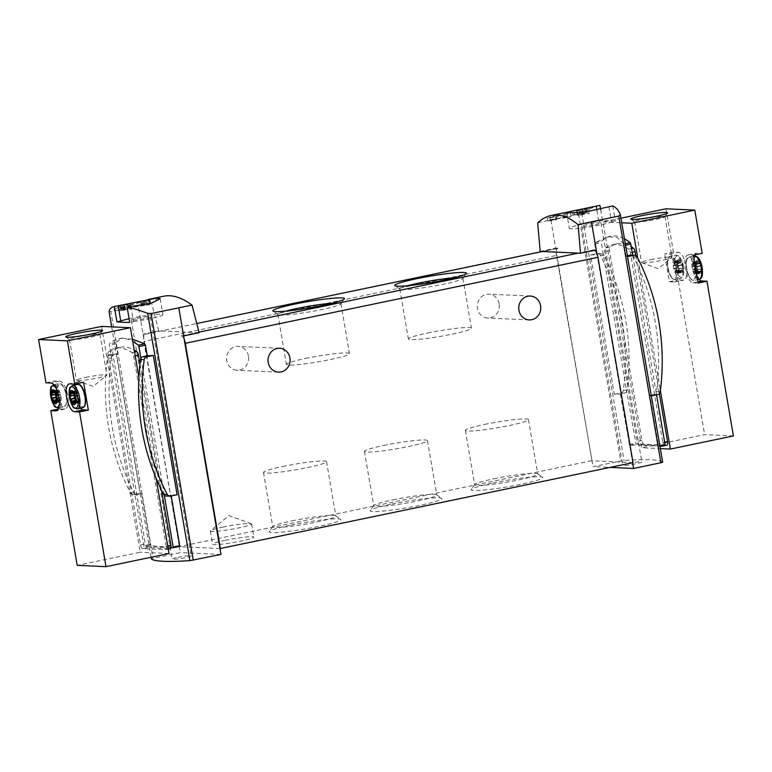 <?xml version="1.0" encoding="UTF-8"?>
<svg xmlns="http://www.w3.org/2000/svg" width="772" height="772" viewBox="0 0 772 772"><rect width="100%" height="100%" fill="white"/><g stroke="black" fill="none" stroke-linecap="round" stroke-linejoin="round"><path stroke-width="0.58" stroke-dasharray="3.86 2.9" d="M579.019 210.302L586.382 208.768A161.3 60.573 78.2 0 1 587.415 208.324L588.737 208.044A161.3 60.573 -101.8 0 0 586.16 209.27L584.838 209.54A161.3 60.573 78.2 0 1 585.861 209.009L576.616 210.939A161.3 60.573 78.2 0 1 577.128 210.698L582.59 209.386L579.019 210.302L579.82 215.031L589.634 213.275L586.826 213.14L577.379 215.398L583.217 214.626L579.82 215.031M537.65 222.838L581.77 213.082C588.602 209.115 594.652 206.539 599.921 205.342M566.667 213.333L556.593 216.671L547.136 218.293L556.072 215.214A161.3 60.573 -101.8 0 0 555.087 215.726L555.753 219.634L556.834 219.682A6.765 0.598 -9.7 0 1 547.551 220.705A6.765 0.598 -9.7 0 1 556.911 218.544L567.323 217.202L566.667 213.333A161.3 60.573 78.2 0 0 563.039 215.716L563.261 217.019L567.323 217.202M549.857 217.559L550.311 220.232L555.801 218.968L555.396 216.594C548.496 218.1 548.39 217.81 555.087 215.726C548.39 217.81 548.496 218.1 555.396 216.594L570.257 212.261A161.3 60.573 -101.8 0 0 565.577 215.195L563.039 215.716M582.899 210.717L572.756 213.381L577.379 211.625A161.3 60.573 -101.8 0 0 576.877 211.953L577.331 214.587L577.89 214.606L573.065 215.137L583.342 213.323L582.899 210.717A161.3 60.573 78.2 0 0 581.036 212.068L581.229 213.226L583.342 213.323M574.175 212.985L574.493 214.896L577.35 214.24L577.051 212.503C573.471 213.284 573.413 213.111 576.877 211.953C573.413 213.111 573.471 213.284 577.051 212.503L584.751 210.09A161.3 60.573 -101.8 0 0 582.358 211.789L581.036 212.068M123.858 306.05L124.803 305.857A161.3 60.573 -101.8 0 0 123.424 306.773L125.189 306.407A161.3 60.573 -101.8 0 0 124.688 306.764L122.931 307.131A161.3 60.573 -101.8 0 0 122.053 307.796L120.741 308.076A161.3 60.573 78.2 0 1 121.609 307.401L120.287 307.681A161.3 60.573 78.2 0 1 120.779 307.324L122.101 307.044A161.3 60.573 78.2 0 1 122.864 306.523L114.063 309.003A161.3 60.573 78.2 0 1 114.613 308.607L123.858 306.05L124.379 309.147L125.334 308.954L122.227 308.81L120.577 309.408L123.327 309.196L114.352 310.691L124.379 309.147M199.099 332.703L158.733 330.87L151.65 303.271C155.259 299.517 159.35 297.152 163.915 296.187M151.65 303.271L110.917 311.685L153.078 558.339L151.331 558.87M109.064 311.579L110.917 311.685M120.654 305.808L128.017 304.274A161.3 60.573 78.2 0 1 129.049 303.83L130.371 303.55A161.3 60.573 -101.8 0 0 127.795 304.776L126.473 305.046A161.3 60.573 78.2 0 1 127.496 304.515L118.251 306.445A161.3 60.573 78.2 0 1 118.763 306.204L124.224 304.882L120.654 305.808L121.465 310.537L131.269 308.771L128.461 308.646L119.013 310.904L124.852 310.132L121.465 310.537M147.674 300.221L149.507 299.835A161.3 60.573 -101.8 0 0 146.796 301.312L150.183 300.607A161.3 60.573 -101.8 0 0 149.218 301.244L145.831 301.948A161.3 60.573 -101.8 0 0 144.152 303.193L141.614 303.724A161.3 60.573 78.2 0 1 143.293 302.479L140.745 303A161.3 60.573 78.2 0 1 141.71 302.373L144.248 301.842A161.3 60.573 78.2 0 1 145.744 300.974L128.789 305.548A161.3 60.573 78.2 0 1 129.85 304.843L147.674 300.221L148.465 304.863L150.299 304.477L147.307 304.342L150.704 303.637L144.325 304.207L141.151 305.355L146.429 304.95L129.175 307.825L148.465 304.863M138.892 377.402L156.147 478.341M45.992 382.787L54.802 380.943L59.84 381.175A14.185 5.327 78.2 0 1 67.569 394.685A14.185 5.327 78.2 0 1 65.118 408.996A14.185 5.327 78.2 0 1 64.607 409.035L58.238 409.083M101.614 326.392L140.215 552.212L77.2 565.345M59.569 408.813L54.802 380.943M635.742 255.571L659.346 393.662M660.62 446.177L639.255 445.203A3.735 1.399 78.2 0 1 638.039 444.064A3.735 1.399 78.2 0 1 637.189 441.478L604.727 251.566A3.735 1.399 78.2 0 1 605.171 248.092A112.017 42.064 78.2 0 1 612.177 244.782A112.017 42.064 78.2 0 1 628.697 249.163A3.735 1.399 78.2 0 1 630.348 252.733L662.81 442.636A3.735 1.399 78.2 0 1 662.839 445.183A3.735 1.399 78.2 0 1 662.646 445.753M662 446.235L666.738 445.251L643.993 444.218A3.735 1.399 78.2 0 1 641.928 440.484L609.465 250.582A3.735 1.399 78.2 0 1 609.909 247.098A112.017 42.064 78.2 0 1 616.915 243.798A112.017 42.064 78.2 0 1 631.264 246.789M166.163 546.122A3.735 1.399 -101.8 0 1 165.488 549.712A3.735 1.399 -101.8 0 1 165.353 549.722L142.608 548.689A3.735 1.399 -101.8 0 1 140.543 544.955L108.08 355.052A3.735 1.399 -101.8 0 1 108.524 351.569A112.017 42.064 -101.8 0 1 115.53 348.259A112.017 42.064 -101.8 0 1 132.051 352.64A3.735 1.399 -101.8 0 1 133.701 356.21L166.163 546.122L167.678 545.804M139.993 364.287L161.502 490.114M165.353 549.722L170.091 548.738L147.355 547.695A3.735 1.399 78.2 0 1 146.14 546.557A3.735 1.399 78.2 0 1 145.281 543.971L112.828 354.058A3.735 1.399 78.2 0 1 113.272 350.584A112.017 42.064 78.2 0 1 120.268 347.275A112.017 42.064 78.2 0 1 134.222 350.054M170.93 547.676L144.065 546.46L134.791 493.887A3.358 3.098 92.6 0 0 137.387 494.63L141.556 493.762L150.453 545.128A161.3 14.321 -9.7 0 0 179.384 546.441M627.366 255.754L626.053 256.034L623.844 243.991L617.253 237.535L607.911 236.772L595.106 242.688L594.739 244.097L596.544 254.692A161.3 14.321 -9.7 0 0 590.512 255.021L614.319 394.328A161.3 14.321 170.3 0 1 620.36 393.99L624.529 393.122A3.358 3.098 92.6 0 0 626.7 391.394L601.292 242.736A1.496 0.56 78.2 0 1 601.436 241.366A114.256 42.914 78.2 0 1 610.623 236.213A114.256 42.914 78.2 0 1 624.48 238.828M664.904 445.28L635.974 443.968L626.7 391.394A3.358 3.098 92.6 0 0 627.028 390.285A213.95 197.371 92.6 0 0 603.984 255.464A3.358 3.098 92.6 0 0 600.712 253.824L596.544 254.692M620.36 393.99L629.585 445.299A161.3 14.321 170.3 0 1 658.516 446.612L658.516 445.927L659.828 445.656M141.556 493.762A161.3 14.321 170.3 0 1 140.282 493.096L116.475 353.788A161.3 14.321 -9.7 0 0 117.749 354.454L113.581 355.323A3.358 3.098 92.6 0 0 111.409 357.06L109.383 345.229A1.496 0.56 78.2 0 1 109.537 343.858A114.256 42.914 78.2 0 1 118.724 338.705A114.256 42.914 78.2 0 1 132.745 341.417M132.35 339.14L121.436 338.136L115.868 342.546L117.749 354.454M166.183 496.029A3.358 3.098 92.6 0 0 166.897 495.971L171.066 495.103A161.3 14.321 -9.7 0 0 177.106 494.765M171.066 495.103L171.22 495.991M626.053 256.034A161.3 14.321 170.3 0 1 627.327 256.69L651.143 395.997A161.3 14.321 -9.7 0 0 649.87 395.332L658.516 445.927M600.664 209.656L602.536 220.638A161.3 14.321 -9.7 0 1 615.342 221.217L611.53 221.998A22.407 1.988 -9.7 0 1 586.913 227.315A22.407 1.988 -9.7 0 1 569.34 228.348A22.407 1.988 -9.7 0 1 598.811 221.419L602.536 220.638M612.727 205.931L615.342 221.217M662.646 462.167A161.3 14.321 -9.7 0 0 624.046 460.411L593.012 466.626L610.102 467.398M649.87 395.332L654.038 394.463A3.358 3.098 92.6 0 0 656.21 392.736L656.567 394.868M158.733 330.87L143.032 334.112L145.483 334.218A7.469 2.808 78.2 0 0 145.213 334.247A7.469 2.808 78.2 0 0 143.631 337.576L179.384 546.73L143.853 341.427A7.469 2.808 78.2 0 1 143.631 337.576L138.256 306.127M596.852 253.448L632.615 462.708M198.954 332.143L181.179 335.849L183.63 335.955M181.179 335.849A7.469 2.808 78.2 0 1 184.219 339.429M550.88 220.145L555.666 248.13L540.197 251.382M558.108 248.246L555.666 248.13L556.255 251.604A7.469 2.808 78.2 0 1 557.838 248.266A7.469 2.808 78.2 0 1 558.108 248.246L542.523 251.489M596.254 249.983L593.803 249.867A7.469 2.808 78.2 0 1 594.778 250.282M556.487 255.445A7.469 2.808 78.2 0 1 556.255 251.604L592.008 460.759L556.487 255.445L143.853 341.427M593.803 249.867L578.228 253.12M225.154 540.303A20.912 1.853 170.3 0 1 253.824 537.148A20.912 1.853 170.3 0 1 233.53 542.494A20.912 1.853 170.3 0 1 212.599 544.192A20.912 1.853 170.3 0 1 225.154 540.303M492.941 482.992A36.332 3.223 170.3 0 1 542.562 477.25A36.332 3.223 170.3 0 1 507.484 486.814A36.332 3.223 170.3 0 1 471.229 489.448A36.332 3.223 170.3 0 1 492.941 482.992M391.983 504.029A36.332 3.223 170.3 0 1 441.613 498.287A36.332 3.223 170.3 0 1 406.535 507.851A36.332 3.223 170.3 0 1 370.27 510.485A36.332 3.223 170.3 0 1 391.983 504.029M291.025 525.066A36.332 3.223 170.3 0 1 340.655 519.324A36.332 3.223 170.3 0 1 305.577 528.878A36.332 3.223 170.3 0 1 269.322 531.512A36.332 3.223 170.3 0 1 291.025 525.066M219.972 548.574L179.384 546.73L180.378 552.598L153.078 558.339M591.574 460.739L178.95 546.711M633.03 462.621L592.008 460.759L593.012 466.626M248.459 356.075A11.947 11.02 92.6 0 0 238.162 346.396A11.947 11.02 92.6 0 0 226.601 357.832A11.947 11.02 92.6 0 0 237.072 370.27A11.947 11.02 92.6 0 0 248.459 356.075M499.146 303.84A11.947 11.02 92.6 0 0 488.85 294.161A11.947 11.02 92.6 0 0 477.299 305.596A11.947 11.02 92.6 0 0 487.769 318.035A11.947 11.02 92.6 0 0 499.146 303.84M145.213 334.247L196.744 323.507L145.483 334.218M282.677 466.491A31.98 2.837 170.3 0 1 326.537 461.656A31.98 2.837 170.3 0 1 295.483 469.849A31.98 2.837 170.3 0 1 263.484 472.435A31.98 2.837 170.3 0 1 282.677 466.491M291.97 520.878A31.98 2.837 170.3 0 1 335.666 515.821A31.98 2.837 170.3 0 1 335.83 516.043A31.98 2.837 170.3 0 1 304.786 524.236A31.98 2.837 170.3 0 1 272.777 526.822A31.98 2.837 170.3 0 1 272.863 526.552A31.98 2.837 170.3 0 1 291.97 520.878M383.636 445.454A31.98 2.837 170.3 0 1 427.485 440.629A31.98 2.837 170.3 0 1 396.441 448.812A31.98 2.837 170.3 0 1 364.432 451.398A31.98 2.837 170.3 0 1 383.636 445.454M392.929 499.841A31.98 2.837 170.3 0 1 436.614 494.784A31.98 2.837 170.3 0 1 436.788 495.016A31.98 2.837 170.3 0 1 405.734 503.199A31.98 2.837 170.3 0 1 373.735 505.785A31.98 2.837 170.3 0 1 373.812 505.515A31.98 2.837 170.3 0 1 392.929 499.841M484.584 424.417A31.98 2.837 170.3 0 1 528.444 419.592A31.98 2.837 170.3 0 1 497.4 427.775A31.98 2.837 170.3 0 1 465.391 430.371A31.98 2.837 170.3 0 1 484.584 424.417M493.887 478.804A31.98 2.837 170.3 0 1 537.573 473.747A31.98 2.837 170.3 0 1 537.746 473.979A31.98 2.837 170.3 0 1 506.693 482.162A31.98 2.837 170.3 0 1 474.683 484.758A31.98 2.837 170.3 0 1 474.77 484.488A31.98 2.837 170.3 0 1 493.887 478.804M222.896 527.102A20.912 1.853 170.3 0 1 251.276 523.706A20.912 1.853 170.3 0 1 251.566 523.947A20.912 1.853 170.3 0 1 231.272 529.303A20.912 1.853 170.3 0 1 210.351 530.991A20.912 1.853 170.3 0 1 210.544 530.673A20.912 1.853 170.3 0 1 222.896 527.102M332.558 303.135A31.98 2.837 170.3 0 1 340.925 303.628A31.98 2.837 170.3 0 1 340.838 303.898A31.98 2.837 170.3 0 1 309.871 311.82A31.98 2.837 170.3 0 1 278.036 314.638A31.98 2.837 170.3 0 1 277.872 314.407A31.98 2.837 170.3 0 1 285.592 311.164M305.606 358.449A31.98 2.837 170.3 0 1 349.465 353.615A31.98 2.837 170.3 0 1 318.421 361.807A31.98 2.837 170.3 0 1 286.412 364.394A31.98 2.837 170.3 0 1 305.606 358.449M454.525 277.727A31.98 2.837 170.3 0 1 462.882 278.219A31.98 2.837 170.3 0 1 462.795 278.489A31.98 2.837 170.3 0 1 431.828 286.402A31.98 2.837 170.3 0 1 399.993 289.22A31.98 2.837 170.3 0 1 399.828 288.998A31.98 2.837 170.3 0 1 407.548 285.756M427.572 333.031A31.98 2.837 170.3 0 1 471.422 328.206A31.98 2.837 170.3 0 1 440.378 336.389A31.98 2.837 170.3 0 1 408.369 338.985A31.98 2.837 170.3 0 1 427.572 333.031M628.533 463.422A9.708 0.859 170.3 0 1 641.85 461.955A9.708 0.859 170.3 0 1 632.422 464.445A9.708 0.859 170.3 0 1 622.705 465.226A9.708 0.859 170.3 0 1 628.533 463.422M632.693 255.185L632.818 255.908A3.358 3.098 92.6 0 0 630.936 255.107M632.818 255.908L656.21 392.736A3.358 3.098 92.6 0 0 656.538 391.626A213.95 197.371 92.6 0 0 633.494 256.806A3.358 3.098 92.6 0 0 632.818 255.908M595.164 224.749A9.708 0.859 -9.7 0 0 600.992 222.944A9.708 0.859 -9.7 0 0 587.675 224.401A9.708 0.859 -9.7 0 0 581.856 226.215A9.708 0.859 -9.7 0 0 595.164 224.749M220.975 554.441L180.378 552.598M177.965 557.307A9.708 0.859 170.3 0 1 191.273 555.84A9.708 0.859 170.3 0 1 181.854 558.32A9.708 0.859 170.3 0 1 172.137 559.111A9.708 0.859 170.3 0 1 177.965 557.307M137.107 318.286A9.708 0.859 170.3 0 1 150.424 316.819A9.708 0.859 170.3 0 1 140.996 319.309A9.708 0.859 170.3 0 1 131.279 320.09A9.708 0.859 170.3 0 1 137.107 318.286M130.844 306.31L133.46 321.615L129.735 322.397M133.46 321.615A22.407 1.988 -9.7 0 0 162.931 314.687A22.407 1.988 -9.7 0 0 151.389 314.899A22.407 1.988 -9.7 0 0 129.107 318.74M140.919 358.401L164.301 495.228M134.791 493.887L111.409 357.06A3.358 3.098 92.6 0 0 111.071 358.16A213.95 197.371 92.6 0 0 134.116 492.99A3.358 3.098 92.6 0 0 134.791 493.887M614.319 394.328L620.871 392.958A3.358 3.098 92.6 0 0 623.38 390.121A213.95 197.371 92.6 0 0 600.327 255.291A3.358 3.098 92.6 0 0 597.055 253.66L590.512 255.021M116.475 353.788L109.923 355.159A3.358 3.098 92.6 0 0 107.414 357.996A213.95 197.371 92.6 0 0 130.468 492.825A3.358 3.098 92.6 0 0 133.73 494.456L140.282 493.096M169 553.524L140.215 552.212M620.949 218.186L603 221.931L641.6 447.75L660.33 448.6M637.759 258.147L660.369 390.449M603 221.931L621.73 222.78M694.713 254.924A14.185 5.327 78.2 0 1 696.643 253.177A14.185 5.327 78.2 0 1 697.155 253.139L702.192 253.361M699.162 279.348A14.185 5.327 78.2 0 1 694.289 255.957A11.947 4.487 -101.8 0 0 692.31 268.569A11.947 4.487 -101.8 0 0 699.142 279.348M733.4 435.929L704.614 434.617L641.6 447.75M666.014 208.797L673.406 252.058L678.443 252.28A14.185 5.327 78.2 0 1 686.173 265.8A14.185 5.327 78.2 0 1 683.722 280.101A14.185 5.327 78.2 0 1 683.21 280.149L678.163 279.918L704.614 434.617M673.406 252.058L664.596 253.892L669.633 254.123A14.185 5.327 78.2 0 1 677.362 267.633A14.185 5.327 78.2 0 1 674.911 281.944A14.185 5.327 78.2 0 1 674.4 281.983L669.363 281.751L664.596 253.892M669.363 281.751L678.163 279.918M676.34 268.251A11.204 4.207 -101.8 0 0 668.234 258.427A11.204 4.207 -101.8 0 0 671.486 277.476A11.204 4.207 -101.8 0 0 676.34 268.251M695.051 269.1A11.204 4.207 -101.8 0 0 686.945 259.276A11.204 4.207 -101.8 0 0 690.197 278.325A11.204 4.207 -101.8 0 0 695.051 269.1M698.149 283.063L693.111 282.832A14.185 5.327 78.2 0 1 685.382 269.322A14.185 5.327 78.2 0 1 687.833 255.011A14.185 5.327 78.2 0 1 688.344 254.972L693.381 255.194M57.9 394.907A11.204 4.207 78.2 0 1 62.754 385.682A11.204 4.207 78.2 0 1 66.006 404.731A11.204 4.207 78.2 0 1 57.9 394.907M76.11 383.809A14.185 5.327 78.2 0 1 78.04 382.063A14.185 5.327 78.2 0 1 78.551 382.024L83.588 382.256M84.466 405.995A11.204 4.207 78.2 0 1 76.611 395.766A11.204 4.207 78.2 0 1 80.172 385.344M80.558 408.243A14.185 5.327 78.2 0 1 75.685 384.842M701.661 267.334A7.276 2.731 -101.8 0 0 696.402 260.955A7.276 2.731 -101.8 0 0 698.515 273.327A7.276 2.731 -101.8 0 0 701.661 267.334M701.478 268.685A2.76 1.042 -101.8 0 0 701.015 265.944L700.58 265.597A2.76 1.042 -101.8 0 1 699.828 263.686L699.731 262.692A2.76 1.042 -101.8 0 0 698.573 261.293L698.38 261.94A2.76 1.042 -101.8 0 1 698.091 262.142A2.76 1.042 -101.8 0 1 697.531 261.901L697.116 261.225A2.76 1.042 -101.8 0 0 697.01 261.225A2.76 1.042 -101.8 0 0 696.421 262.548L696.662 263.542A2.76 1.042 -101.8 0 1 696.556 265.414L696.238 265.732A2.76 1.042 -101.8 0 0 696.701 268.463L697.135 268.81A2.76 1.042 -101.8 0 1 697.888 270.721L697.984 271.715A2.76 1.042 -101.8 0 0 699.142 273.124L699.336 272.477A2.76 1.042 -101.8 0 1 699.625 272.275A2.76 1.042 -101.8 0 1 700.194 272.516L700.609 273.192A2.76 1.042 -101.8 0 0 700.715 273.182A2.76 1.042 -101.8 0 0 701.304 271.869L701.053 270.866A2.76 1.042 -101.8 0 1 701.159 268.994L697.415 269.524L701.304 268.917M682.95 266.485A7.276 2.731 -101.8 0 0 677.691 260.106A7.276 2.731 -101.8 0 0 679.804 272.477A7.276 2.731 -101.8 0 0 682.95 266.485M682.766 267.826A2.76 1.042 -101.8 0 0 682.303 265.095L681.869 264.748A2.76 1.042 -101.8 0 1 681.116 262.837L681.02 261.843A2.76 1.042 -101.8 0 0 679.862 260.434L679.669 261.09A2.76 1.042 -101.8 0 1 679.379 261.293A2.76 1.042 -101.8 0 1 678.81 261.052L678.405 260.367A2.76 1.042 -101.8 0 0 678.298 260.376A2.76 1.042 -101.8 0 0 677.7 261.698L677.951 262.692A2.76 1.042 -101.8 0 1 677.845 264.564L677.527 264.883A2.76 1.042 -101.8 0 0 677.99 267.614L678.424 267.961A2.76 1.042 -101.8 0 1 679.177 269.872L679.273 270.866A2.76 1.042 -101.8 0 0 680.431 272.275L680.624 271.628A2.76 1.042 -101.8 0 1 680.914 271.426A2.76 1.042 -101.8 0 1 681.483 271.667L681.898 272.342A2.76 1.042 -101.8 0 0 681.994 272.333A2.76 1.042 -101.8 0 0 682.593 271.02L682.342 270.017A2.76 1.042 -101.8 0 1 682.448 268.145L678.704 268.675L682.593 268.067M78.754 336.592A15.44 1.37 170.3 0 1 99.916 334.257A15.44 1.37 170.3 0 1 99.877 334.392A15.44 1.37 170.3 0 1 84.939 338.213A15.44 1.37 170.3 0 1 69.567 339.574A15.44 1.37 170.3 0 1 69.49 339.458A15.44 1.37 170.3 0 1 78.754 336.592M85.731 377.402A15.44 1.37 170.3 0 1 106.893 375.076A15.44 1.37 170.3 0 1 106.748 375.317A15.44 1.37 170.3 0 1 97.629 377.942A15.44 1.37 170.3 0 1 76.689 380.451A15.44 1.37 170.3 0 1 76.467 380.278A15.44 1.37 170.3 0 1 85.731 377.402M643.829 218.852A15.44 1.37 170.3 0 1 664.991 216.517A15.44 1.37 170.3 0 1 664.953 216.652A15.44 1.37 170.3 0 1 650.014 220.474A15.44 1.37 170.3 0 1 634.652 221.834A15.44 1.37 170.3 0 1 634.565 221.718A15.44 1.37 170.3 0 1 643.829 218.852M650.806 259.662A15.44 1.37 170.3 0 1 671.968 257.337A15.44 1.37 170.3 0 1 671.823 257.578A15.44 1.37 170.3 0 1 662.704 260.203A15.44 1.37 170.3 0 1 641.764 262.712A15.44 1.37 170.3 0 1 641.542 262.538A15.44 1.37 170.3 0 1 650.806 259.662M55.526 394.695A2.76 1.042 78.2 0 1 55.536 394.482L55.854 394.164A2.76 1.042 78.2 0 0 55.96 392.292L55.709 391.298A2.76 1.042 78.2 0 1 56.308 389.976A2.76 1.042 78.2 0 1 56.404 389.966L56.819 390.642A2.76 1.042 78.2 0 0 57.389 390.883A2.76 1.042 78.2 0 0 57.678 390.68L57.852 390.034A2.76 1.042 78.2 0 1 59.029 391.443L59.126 392.437A2.76 1.042 78.2 0 0 59.878 394.347L60.312 394.695A2.76 1.042 78.2 0 1 60.776 397.426L56.655 398.487M56.723 398.062A2.76 1.042 78.2 0 1 57.186 399.471L57.282 400.465A2.76 1.042 78.2 0 0 58.44 401.874L58.633 401.228A2.76 1.042 78.2 0 1 58.923 401.025A2.76 1.042 78.2 0 1 59.492 401.266L59.907 401.942A2.76 1.042 78.2 0 0 60.004 401.932A2.76 1.042 78.2 0 0 60.602 400.62L60.351 399.616A2.76 1.042 78.2 0 1 60.457 397.744L60.602 397.667M52.168 398.323L56.211 397.474M57.852 390.034L53.808 390.883L57.852 390.034M74.237 395.544A2.76 1.042 78.2 0 1 74.247 395.332L74.566 395.013A2.76 1.042 78.2 0 0 74.672 393.141L74.43 392.147A2.76 1.042 78.2 0 1 75.019 390.825A2.76 1.042 78.2 0 1 75.125 390.825L75.54 391.5A2.76 1.042 78.2 0 0 76.1 391.742A2.76 1.042 78.2 0 0 76.389 391.539L76.563 390.893A2.76 1.042 78.2 0 1 77.74 392.292L77.837 393.286A2.76 1.042 78.2 0 0 78.59 395.196L79.024 395.544A2.76 1.042 78.2 0 1 79.487 398.275L75.366 399.336L79.313 398.516M75.434 398.912A2.76 1.042 78.2 0 1 75.897 400.321L75.994 401.315A2.76 1.042 78.2 0 0 77.152 402.723L77.345 402.077A2.76 1.042 78.2 0 1 77.634 401.874A2.76 1.042 78.2 0 1 78.204 402.115L78.619 402.791A2.76 1.042 78.2 0 0 78.715 402.781A2.76 1.042 78.2 0 0 79.313 401.469L79.062 400.465A2.76 1.042 78.2 0 1 79.169 398.593L79.255 398.506M74.971 398.313L70.889 399.172M76.563 390.893L72.52 391.732L76.563 390.893M678.53 268.907L678.385 268.994A2.76 1.042 78.2 0 0 678.279 270.866L678.52 271.86A2.76 1.042 78.2 0 1 677.932 273.182A2.76 1.042 78.2 0 1 677.826 273.192L677.411 272.506A2.76 1.042 78.2 0 0 676.851 272.265A2.76 1.042 78.2 0 0 676.562 272.468L676.368 273.124A2.76 1.042 78.2 0 1 675.211 271.715L675.114 270.721A2.76 1.042 78.2 0 0 674.361 268.81L673.927 268.463A2.76 1.042 78.2 0 1 673.464 265.732L673.782 265.414A2.76 1.042 78.2 0 0 673.888 263.542L673.638 262.538A2.76 1.042 78.2 0 1 674.226 261.225A2.76 1.042 78.2 0 1 674.332 261.216L674.747 261.891A2.76 1.042 78.2 0 0 675.317 262.133A2.76 1.042 78.2 0 0 675.606 261.93L675.78 261.283A2.76 1.042 78.2 0 1 676.957 262.692L677.054 263.686A2.76 1.042 78.2 0 0 677.806 265.597L678.241 265.944A2.76 1.042 78.2 0 1 678.704 268.675M675.78 261.283L679.862 260.434L675.78 261.283M697.241 269.766L697.097 269.843A2.76 1.042 78.2 0 0 696.991 271.715L697.241 272.719A2.76 1.042 78.2 0 1 696.643 274.031A2.76 1.042 78.2 0 1 696.537 274.041L696.132 273.365A2.76 1.042 78.2 0 0 695.562 273.124A2.76 1.042 78.2 0 0 695.273 273.327L695.099 273.973A2.76 1.042 78.2 0 1 693.922 272.564L693.825 271.57A2.76 1.042 78.2 0 0 693.073 269.66L692.638 269.312A2.76 1.042 78.2 0 1 692.175 266.581L692.494 266.263A2.76 1.042 78.2 0 0 692.6 264.391L692.349 263.397A2.76 1.042 78.2 0 1 692.947 262.075A2.76 1.042 78.2 0 1 693.044 262.065L693.459 262.741A2.76 1.042 78.2 0 0 694.028 262.982A2.76 1.042 78.2 0 0 694.317 262.779L694.491 262.133A2.76 1.042 78.2 0 1 695.668 263.542L695.765 264.535A2.76 1.042 78.2 0 0 696.518 266.446L696.952 266.794A2.76 1.042 78.2 0 1 697.415 269.524M695.099 273.973L699.142 273.124L695.099 273.973M694.491 262.133L698.573 261.293L694.491 262.133M118.763 306.204L119.573 310.923M118.251 306.445L119.013 310.904M123.954 304.872L124.852 310.132M124.224 304.882L125.103 309.987M128.017 304.274L128.827 309.003M129.049 303.83L129.947 309.051M130.371 303.55L131.269 308.771M127.795 304.776L128.461 308.646M126.473 305.046L127.139 308.925M127.496 304.515L128.258 308.974M114.613 308.607L114.97 310.72M114.063 309.003L114.352 310.691M124.803 305.857L125.334 308.954M123.424 306.773L123.781 308.887M125.189 306.407L125.546 308.52M124.688 306.764L124.987 308.491M122.931 307.131L123.221 308.858M122.053 307.796L122.227 308.81M120.741 308.076L120.914 309.089M121.609 307.401L121.899 309.128M120.287 307.681L120.577 309.408M120.779 307.324L121.146 309.437M122.101 307.044L122.459 309.157M122.864 306.523L123.327 309.196M129.85 304.843L130.371 307.874M128.789 305.548L129.175 307.825M149.507 299.835L150.299 304.477M146.796 301.312L147.307 304.342M150.183 300.607L150.704 303.637M149.218 301.244L149.623 303.589M145.831 301.948L146.236 304.293M144.152 303.193L144.325 304.207M141.614 303.724L141.787 304.737M143.293 302.479L143.689 304.824M140.745 303L141.151 305.355M141.71 302.373L142.231 305.403M144.248 301.842L144.769 304.872M145.744 300.974L146.429 304.95M556.072 215.214L556.834 219.682M550.311 220.232L555.753 219.634M566.773 212.985L567.536 217.453L571.019 216.72L563.261 217.019M555.801 218.968L567.536 217.453M570.257 212.261L571.019 216.72M565.577 215.195L565.799 216.488M577.128 210.698L577.938 215.427M576.616 210.939L577.379 215.398M582.32 209.366L583.217 214.626M582.59 209.386L583.458 214.481M586.382 208.768L587.183 213.497M587.415 208.324L588.312 213.545M588.737 208.044L589.634 213.275M586.16 209.27L586.826 213.14M584.838 209.54L585.504 213.419M585.861 209.009L586.623 213.468M577.379 211.625L577.89 214.606M574.493 214.896L577.331 214.587M582.947 210.466L583.449 213.448L585.263 213.072L581.229 213.226M577.35 214.24L583.449 213.448M584.751 210.09L585.263 213.072M582.358 211.789L582.551 212.947M632.21 252.347L630.348 252.733M664.673 442.25L662.81 442.636M643.993 444.218L639.255 445.203M641.928 440.484L637.189 441.478M609.465 250.582L604.727 251.566M609.909 247.098L605.171 248.092M631.564 248.565L628.697 249.163M133.701 356.21L135.216 355.902M142.608 548.689L147.355 547.695M140.543 544.955L145.281 543.971M108.08 355.052L112.828 354.058M108.524 351.569L113.272 350.584M132.051 352.64L134.569 352.119M150.202 544.347L143.66 545.717M629.006 444.585L635.559 443.215M111.679 326.855L151.061 557.259M581.77 213.082L624.046 460.411M578.566 214.249L620.727 460.903M624.249 245.438L625.561 245.168M629.585 445.299L635.974 443.968M594.739 244.097L601.292 242.736M595.106 242.688L601.436 241.366M623.844 243.991L625.31 243.691M596.939 210.495L598.811 221.419M608.915 206.703L611.53 221.998M150.453 545.128L144.065 546.46M115.935 343.868L109.383 345.229M115.868 342.546L109.537 343.858M657.696 394.637L654.038 394.463M660.195 391.79L656.538 391.626M637.151 256.97L633.494 256.806M170.554 496.135L166.897 495.971M597.055 253.66L600.712 253.824M620.871 392.958L624.529 393.122M623.38 390.121L627.028 390.285M600.327 255.291L603.984 255.464M133.73 494.456L137.387 494.63M109.923 355.159L113.581 355.323M107.414 357.996L111.071 358.16M130.468 492.825L134.116 492.99M669.633 254.123L678.443 252.28M674.4 281.983L683.21 280.149M688.344 254.972L697.155 253.139M693.111 282.832L697.936 281.828M59.84 381.175L51.029 383.008M64.607 409.035L56.79 410.665M78.551 382.024L69.741 383.858M56.211 388.47A10.905 4.101 78.2 0 1 59.367 403.592M51.637 396.142A11.947 4.487 78.2 0 1 53.808 384.659A11.947 4.487 78.2 0 1 60.641 395.438A11.947 4.487 78.2 0 1 58.682 408.05A11.947 4.487 78.2 0 1 51.637 396.142M56.935 395.042A11.947 4.487 78.2 0 1 59.106 383.549A11.947 4.487 78.2 0 1 65.938 394.338A11.947 4.487 78.2 0 1 63.979 406.94A11.947 4.487 78.2 0 1 56.935 395.042M77.393 408.899A11.947 4.487 78.2 0 1 70.349 396.991A11.947 4.487 78.2 0 1 72.52 385.508M82.691 407.799A11.947 4.487 78.2 0 1 75.646 395.891A11.947 4.487 78.2 0 1 77.818 384.398M696.392 256.7A10.905 4.101 -101.8 0 0 693.729 266.813A10.905 4.101 -101.8 0 0 699.75 278.094A10.905 4.101 -101.8 0 0 702.202 267.575M695.051 264.96A11.947 4.487 -101.8 0 0 688.971 257.066A11.947 4.487 -101.8 0 0 687.012 269.679A11.947 4.487 -101.8 0 0 693.845 280.458A11.947 4.487 -101.8 0 0 696.421 272.95M683.49 266.726A10.905 4.101 -101.8 0 0 675.596 257.163A10.905 4.101 -101.8 0 0 678.762 275.72A10.905 4.101 -101.8 0 0 683.49 266.726C684.571 278.586 681.898 277.331 680.431 278.499A11.947 4.487 -101.8 0 0 682.593 267.015A11.947 4.487 -101.8 0 0 675.558 255.107A11.947 4.487 -101.8 0 0 673.599 267.72A11.947 4.487 -101.8 0 0 680.431 278.499L675.133 279.609A11.947 4.487 -101.8 0 0 677.305 268.116A11.947 4.487 -101.8 0 0 670.26 256.207A11.947 4.487 -101.8 0 0 668.301 268.82A11.947 4.487 -101.8 0 0 675.133 279.609L672.644 278.856L669.382 273.954L667.288 264.815C667.346 256.034 669.006 257.25 670.26 256.207L675.558 255.107L678.501 255.928C679.534 257.105 681.174 257.153 683.49 266.736M60.312 394.695L56.25 395.544M60.052 394.444L56.028 395.283L60.071 394.434M60.776 397.426L56.713 398.275M60.457 397.744L56.395 398.593M60.351 399.616L56.288 400.465M60.477 400.021L56.404 400.861M60.602 400.62L56.53 401.459M59.907 401.942L56.038 402.743M59.656 401.575L56.395 402.26M59.492 401.266L56.491 401.884M58.633 401.228L54.561 402.067M58.575 401.527L54.513 402.376M58.44 401.874L54.416 402.714M57.282 400.465L56.327 400.658M57.205 399.867L56.25 400.07M57.186 399.471L56.24 399.674M55.854 394.164L55.352 394.27M55.96 392.292L55.024 392.485M55.845 391.896L54.88 392.089M55.709 391.298L54.59 391.529M56.404 389.966L52.342 390.815M56.665 390.333L52.593 391.182M56.819 390.642L52.757 391.491M57.678 390.68L54.465 391.356M57.736 390.381L54.252 391.105M59.029 391.443L54.966 392.292M59.106 392.041L55.044 392.89M59.126 392.437L55.063 393.286M59.878 394.347L55.816 395.196M79.024 395.544L74.961 396.393M74.749 396.132L78.783 395.283M79.487 398.275L75.424 399.124M79.169 398.593L75.106 399.442M79.062 400.465L75 401.315M79.188 400.871L75.116 401.71M79.313 401.469L75.241 402.308M78.619 402.791L74.749 403.592M78.368 402.424L75.106 403.109M78.204 402.115L75.202 402.743M77.345 402.077L73.282 402.916M77.287 402.376L73.224 403.225M73.108 403.573L77.171 402.723L73.128 403.563M75.994 401.315L75.038 401.517M75.917 400.716L74.961 400.919M75.897 400.321L74.952 400.523M74.566 395.013L74.064 395.119M74.672 393.141L73.736 393.334M74.556 392.745L73.591 392.938M74.43 392.147L73.301 392.379M75.125 390.825L71.053 391.665M75.376 391.182L71.304 392.031M75.54 391.5L71.468 392.34M76.389 391.539L73.176 392.205M76.447 391.23L72.964 391.954M77.74 392.292L73.678 393.141M77.818 392.89L73.755 393.739M77.837 393.286L73.774 394.135M78.59 395.196L74.527 396.046M682.023 264.854L677.999 265.684M678.241 265.944L682.303 265.095M678.385 268.994L682.448 268.145M678.279 270.866L682.342 270.017M678.395 271.262L682.467 270.422M678.52 271.86L682.593 271.02M677.826 273.192L681.898 272.342M677.575 272.825L681.647 271.976M677.411 272.506L681.483 271.667M676.562 272.468L680.624 271.628M676.504 272.777L680.566 271.927M676.368 273.124L680.431 272.275M675.211 271.715L679.273 270.866M675.133 271.117L679.196 270.268M675.114 270.721L679.177 269.872M674.361 268.81L678.424 267.961M678.27 267.855L674.159 268.724M673.927 268.463L677.99 267.614M673.464 265.732L677.527 264.883M673.638 265.491L677.7 264.651M673.782 265.414L677.845 264.564M673.888 263.542L677.951 262.692M673.763 263.136L677.835 262.297M673.638 262.538L677.7 261.698M674.332 261.216L678.405 260.367M674.583 261.583L678.656 260.733M674.747 261.891L678.81 261.052M675.606 261.93L679.669 261.09M675.664 261.631L679.727 260.782M676.957 262.692L681.02 261.843M677.034 263.291L681.097 262.441M677.054 263.686L681.116 262.837M677.806 265.597L681.869 264.748M696.691 266.543L700.754 265.693L696.672 266.552M696.952 266.794L701.015 265.944M697.097 269.843L701.159 268.994M696.991 271.715L701.053 270.866M697.106 272.12L701.179 271.271M697.241 272.719L701.304 271.869M696.537 274.041L700.609 273.192M696.286 273.674L700.358 272.825M696.132 273.365L700.194 272.516M695.273 273.327L699.336 272.477M695.215 273.626L699.278 272.777M693.922 272.564L697.984 271.715M693.845 271.966L697.907 271.117M693.825 271.57L697.888 270.721M693.073 269.66L697.135 268.81M692.899 269.563L696.962 268.714L692.918 269.553M692.638 269.312L696.701 268.463M692.175 266.581L696.238 265.732M692.349 266.34L696.412 265.5M692.494 266.263L696.556 265.414M692.6 264.391L696.662 263.542M692.474 263.995L696.547 263.146M692.349 263.397L696.421 262.548M693.044 262.065L697.116 261.225M693.295 262.432L697.367 261.583M693.459 262.741L697.531 261.901M694.317 262.779L698.38 261.94M694.375 262.48L698.438 261.631M695.668 263.542L699.731 262.692M695.746 264.14L699.808 263.291M695.765 264.535L699.828 263.686M696.518 266.446L700.58 265.597M556.593 216.671L556.911 218.544M577.678 212.551L577.929 214.018M147.577 299.594L146.979 299.719M616.915 243.798L612.177 244.782M165.488 549.712L168.248 549.133M115.53 348.259L120.268 347.275M557.838 248.266L542.388 251.489M530.306 296.043L488.85 294.161M529.225 319.917L487.769 318.035M279.609 348.278L238.162 346.396M278.528 372.152L237.072 370.27M263.484 472.435L272.777 526.822M326.537 461.656L335.83 516.043M272.863 526.552L269.322 531.512M335.666 515.821L340.655 519.324M364.432 451.398L373.735 505.785M427.485 440.629L436.788 495.016M373.812 505.515L370.27 510.485M436.614 494.784L441.613 498.287M465.391 430.371L474.683 484.758M528.444 419.592L537.746 473.979M474.77 484.488L471.229 489.448M537.573 473.747L542.562 477.25M251.276 523.706L228.937 515.619L210.544 530.673M210.351 530.991L212.599 544.192M251.566 523.947L253.824 537.148M340.838 303.898L344.38 298.938M278.036 314.638L273.047 311.135M277.872 314.407L286.412 364.394M340.925 303.628L349.465 353.615M462.795 278.489L466.346 273.529M399.993 289.22L395.003 285.717M399.828 288.998L408.369 338.985M462.882 278.219L471.422 328.206M607.911 236.772L610.623 236.213M581.856 226.215L622.705 465.226M600.992 222.944L641.85 461.955M566.619 212.445L569.34 228.348M111.67 326.855L151.051 557.268M160.209 298.774L162.931 314.687M121.436 338.136L118.724 338.705M597.779 253.602L601.436 253.766M133.016 494.514L136.673 494.688M131.279 320.09L172.137 559.111M150.424 316.819L191.273 555.84M674.911 281.944L683.722 280.101M687.833 255.011L696.643 253.177M65.118 408.996L56.308 410.829M78.04 382.063L69.229 383.906M58.662 408.05L63.979 406.94L65.967 405.261L67 399.462L65.273 390.256C61.712 382.217 60.67 384.002 59.106 383.549L53.789 384.659M693.546 256.111L688.971 257.066C687.717 258.099 686.057 256.883 685.999 265.664L688.093 274.803L691.355 279.705L693.845 280.458L697.57 279.676M99.877 334.392L102.512 330.696M69.567 339.574L65.861 336.968M69.49 339.458L76.467 380.278M99.916 334.257L106.893 375.076M76.689 380.451L93.18 386.425L106.748 375.317M664.953 216.652L667.597 212.956M634.652 221.834L630.936 219.229M634.565 221.718L641.542 262.538M664.991 216.517L671.968 257.337M641.764 262.712L658.255 268.685L671.823 257.578M60.67 397.677L56.597 398.516M60.544 397.648L56.674 398.458M60.004 401.932L55.941 402.781M58.923 401.025L56.53 401.517M58.46 401.874L54.397 402.714M55.642 394.231L51.579 395.081M56.308 389.976L52.235 390.825M57.389 390.883L54.551 391.481M60.033 394.453L56.038 395.283M79.381 398.526L75.318 399.375M78.715 402.781L74.652 403.631M77.634 401.874L75.241 402.366M74.363 395.081L70.291 395.93M75.019 390.825L70.956 391.674M76.1 391.742L73.263 392.33M678.588 268.926L682.66 268.077M678.472 268.897L682.535 268.048M677.932 273.182L681.994 272.333M676.851 272.265L680.914 271.426M676.388 273.114L680.45 272.275M673.57 265.481L677.633 264.632M673.695 265.51L677.758 264.661M674.226 261.225L678.298 260.376M675.317 262.133L679.379 261.293M696.711 266.533L700.783 265.684M697.309 269.775L701.372 268.926M697.184 269.746L701.246 268.907M696.643 274.031L700.715 273.182M695.562 273.124L699.625 272.275M692.88 269.573L696.942 268.724M692.281 266.33L696.354 265.491M692.407 266.359L696.469 265.51M692.947 262.075L697.01 261.225M694.028 262.982L698.091 262.142M547.136 218.293L547.551 220.705M572.766 213.381L573.065 215.137"/><path stroke-width="1.16" d="M578.045 224.681C568.887 216.816 559.932 213.757 551.179 215.494C546.422 216.498 541.915 218.949 537.65 222.838L540.197 251.382L580.554 253.226L578.045 224.681L618.748 216.073L660.909 462.727L662.656 462.177L620.389 214.983M600.664 209.656L599.921 205.342L568.115 211.972L566.629 212.435L571.666 212.744L584.327 212.223L612.727 205.931C616.239 207.523 618.787 210.486 620.37 214.838L662.656 462.177M620.37 214.838L618.748 216.073M111.679 326.855L109.064 311.618C109.45 308.954 111.207 307.266 114.324 306.523L156.465 298.146L160.209 298.774L151.215 303.242L127.119 307.111C132.794 308.25 139.645 310.325 147.664 313.326L151.1 313.509L192.045 305.104L199.099 332.703L183.63 335.955L220.975 554.441L189.941 560.655A161.3 14.321 -9.7 0 1 151.341 558.899L151.051 557.268M147.577 299.594L163.915 296.187C172.32 294.518 181.69 297.49 192.045 305.104M58.238 409.083L50.759 410.646L77.2 565.345L105.986 566.658L79.545 411.949L88.355 410.115L83.588 382.256L74.778 384.089L67.386 340.838L130.4 327.704L138.892 377.402M105.986 566.658L169 553.524L156.147 478.341M130.4 327.704L101.614 326.392L38.6 339.526L45.992 382.787L51.029 383.008A14.185 5.327 78.2 0 1 58.759 396.518A14.185 5.327 78.2 0 1 56.308 410.829A14.185 5.327 78.2 0 1 55.796 410.868L50.759 410.646M79.545 411.949L74.508 411.727A14.185 5.327 78.2 0 1 66.778 398.217A14.185 5.327 78.2 0 1 69.229 383.906A14.185 5.327 78.2 0 1 69.741 383.858L74.778 384.089M38.6 339.526L67.386 340.838M631.264 246.789A112.017 42.064 78.2 0 1 633.436 248.169A3.735 1.399 78.2 0 1 635.086 251.749L635.742 255.571M659.346 393.662L667.548 441.652A3.735 1.399 78.2 0 1 666.873 445.241A3.735 1.399 78.2 0 1 666.738 445.251M662.646 445.753A3.735 1.399 78.2 0 1 662.135 446.226A3.735 1.399 78.2 0 1 662 446.235L660.62 446.177M134.222 350.054A112.017 42.064 78.2 0 1 136.798 351.656A3.735 1.399 78.2 0 1 138.449 355.226L139.993 364.287M161.502 490.114L170.911 545.128A3.735 1.399 78.2 0 1 170.93 547.676A3.735 1.399 78.2 0 1 170.226 548.718A3.735 1.399 78.2 0 1 170.091 548.738M153.29 355.467L146.748 356.828A3.358 3.098 92.6 0 0 144.239 359.675A213.95 197.371 92.6 0 0 167.283 494.495A3.358 3.098 92.6 0 0 170.554 496.135L177.106 494.765L153.29 355.467A161.3 14.321 170.3 0 1 147.259 355.796L145.445 345.209L144.596 343.849L132.35 339.14M171.22 495.991L179.712 545.688L173.16 547.058L173.025 547.773L170.93 547.676M179.384 546.441L179.712 545.688L179.384 546.441L173.053 547.763M127.119 307.111L129.735 322.397A161.3 14.321 -9.7 0 1 116.929 321.818L120.741 321.036A22.407 1.988 -9.7 0 1 129.107 318.74M114.324 306.523L116.929 321.818M147.259 355.796L143.09 356.664A3.358 3.098 92.6 0 0 140.581 359.501A213.95 197.371 92.6 0 0 163.625 494.331A3.358 3.098 92.6 0 0 166.183 496.029L169.84 496.193M164.301 495.228L173.16 547.058M132.745 341.417A114.256 42.914 78.2 0 1 138.265 345.171A1.496 0.56 78.2 0 1 138.892 346.57L140.919 358.401M656.567 394.868L665.068 444.556L664.933 445.28L659.944 446.312L664.933 445.28M178.843 307.97L183.63 335.955M591.468 221.998L596.852 253.448A7.469 2.808 78.2 0 1 597.943 257.327L633.03 462.621L219.972 548.574M580.554 253.226L596.254 249.983M632.615 462.708L633.6 468.469L660.909 462.727M416.619 278.702A36.332 3.223 170.3 0 1 466.346 273.529A36.332 3.223 170.3 0 1 431.172 282.523A36.332 3.223 170.3 0 1 395.003 285.717A36.332 3.223 170.3 0 1 416.619 278.702M294.663 304.11A36.332 3.223 170.3 0 1 344.38 298.938A36.332 3.223 170.3 0 1 309.205 307.932A36.332 3.223 170.3 0 1 273.047 311.135A36.332 3.223 170.3 0 1 294.663 304.11M594.778 250.282A7.469 2.808 78.2 0 1 596.852 253.448M184.219 339.429A7.469 2.808 78.2 0 1 185.309 343.308L220.406 548.602M289.915 357.957A11.947 11.02 92.6 0 0 279.609 348.278A11.947 11.02 92.6 0 0 268.058 359.713A11.947 11.02 92.6 0 0 278.528 372.152A11.947 11.02 92.6 0 0 289.915 357.957M540.603 305.722A11.947 11.02 92.6 0 0 530.306 296.043A11.947 11.02 92.6 0 0 518.755 307.478A11.947 11.02 92.6 0 0 529.225 319.917A11.947 11.02 92.6 0 0 540.603 305.722M285.592 311.164A31.98 2.837 170.3 0 1 297.066 308.462A31.98 2.837 170.3 0 1 332.558 303.135M407.548 285.756A31.98 2.837 170.3 0 1 419.022 283.044A31.98 2.837 170.3 0 1 454.525 277.727M610.102 467.398L633.6 468.469M651.336 395.959L657.696 394.637A3.358 3.098 92.6 0 0 660.195 391.79A213.95 197.371 92.6 0 0 637.151 256.97A3.358 3.098 92.6 0 0 634.594 255.271L630.936 255.107A3.358 3.098 92.6 0 0 630.222 255.165L627.366 255.754M624.48 238.828A114.256 42.914 78.2 0 1 630.174 242.678A1.496 0.56 78.2 0 1 630.792 244.077L632.693 255.185M634.594 255.271A3.358 3.098 92.6 0 0 633.88 255.329L627.52 256.651M76.968 333.359A18.673 1.66 170.3 0 1 102.512 330.696A18.673 1.66 170.3 0 1 84.438 335.318A18.673 1.66 170.3 0 1 65.861 336.968A18.673 1.66 170.3 0 1 76.968 333.359M660.33 448.6L670.385 449.053L733.4 435.929L706.959 281.22L698.149 283.063L693.381 255.194L702.192 253.361L694.8 210.109L666.014 208.797L620.949 218.186M621.73 222.78L631.786 223.233L637.759 258.147M660.369 390.449L670.385 449.053M631.786 223.233L694.8 210.109M697.936 281.828L701.922 280.998A14.185 5.327 78.2 0 1 699.162 279.348A11.947 4.487 -101.8 0 0 701.314 267.865A11.947 4.487 -101.8 0 0 694.269 255.957A14.185 5.327 78.2 0 1 694.713 254.924M701.922 280.998L706.959 281.22M642.043 215.62A18.673 1.66 170.3 0 1 667.597 212.956A18.673 1.66 170.3 0 1 649.522 217.579A18.673 1.66 170.3 0 1 630.936 219.229A18.673 1.66 170.3 0 1 642.043 215.62M88.355 410.115L83.318 409.884A14.185 5.327 78.2 0 1 80.558 408.243M80.172 385.344A11.204 4.207 78.2 0 1 85.055 395.1A11.204 4.207 78.2 0 1 84.466 405.995M75.685 384.842A14.185 5.327 78.2 0 1 76.11 383.809M51.29 396.673A7.276 2.731 78.2 0 1 54.436 390.68A7.276 2.731 78.2 0 1 56.549 403.052A7.276 2.731 78.2 0 1 51.29 396.673M55.989 395.293L56.25 395.544A2.76 1.042 78.2 0 1 56.713 398.275L56.395 398.593A2.76 1.042 78.2 0 0 56.288 400.465L56.53 401.459A2.76 1.042 78.2 0 1 55.941 402.781A2.76 1.042 78.2 0 1 55.835 402.781L55.42 402.106A2.76 1.042 78.2 0 0 54.86 401.865A2.76 1.042 78.2 0 0 54.561 402.067L54.378 402.723A2.76 1.042 78.2 0 1 53.22 401.315L53.123 400.321A2.76 1.042 78.2 0 0 52.371 398.41L51.936 398.062A2.76 1.042 78.2 0 1 51.473 395.332L51.792 395.013A2.76 1.042 78.2 0 0 51.898 393.141L51.647 392.137A2.76 1.042 78.2 0 1 52.235 390.825A2.76 1.042 78.2 0 1 52.342 390.815L52.757 391.491A2.76 1.042 78.2 0 0 53.326 391.732A2.76 1.042 78.2 0 0 53.615 391.529L53.808 390.883A2.76 1.042 78.2 0 1 54.966 392.292L55.063 393.286A2.76 1.042 78.2 0 0 55.816 395.196L55.97 395.303M70.001 397.522A7.276 2.731 78.2 0 1 73.147 391.529A7.276 2.731 78.2 0 1 75.26 403.901A7.276 2.731 78.2 0 1 70.001 397.522M74.701 396.142L74.961 396.393A2.76 1.042 78.2 0 1 75.424 399.124L75.106 399.442A2.76 1.042 78.2 0 0 75 401.315L75.241 402.308A2.76 1.042 78.2 0 1 74.652 403.631A2.76 1.042 78.2 0 1 74.546 403.64L74.141 402.965A2.76 1.042 78.2 0 0 73.572 402.714A2.76 1.042 78.2 0 0 73.282 402.916L73.089 403.573A2.76 1.042 78.2 0 1 71.931 402.164L71.835 401.17A2.76 1.042 78.2 0 0 71.082 399.259L70.648 398.912A2.76 1.042 78.2 0 1 70.184 396.181L70.503 395.862A2.76 1.042 78.2 0 0 70.609 393.99L70.358 392.987A2.76 1.042 78.2 0 1 70.956 391.674A2.76 1.042 78.2 0 1 71.053 391.665L71.468 392.34A2.76 1.042 78.2 0 0 72.037 392.581A2.76 1.042 78.2 0 0 72.327 392.379L72.52 391.732A2.76 1.042 78.2 0 1 73.678 393.141L73.774 394.135A2.76 1.042 78.2 0 0 74.527 396.046L74.681 396.152M52.235 398.304L56.433 397.561A2.76 1.042 78.2 0 1 56.723 398.062M56.211 397.474L55.999 397.213A2.76 1.042 78.2 0 1 55.526 394.695M74.99 398.304L70.927 399.153L75.145 398.41A2.76 1.042 78.2 0 1 75.434 398.912M74.923 398.323L74.71 398.062A2.76 1.042 78.2 0 1 74.237 395.544M635.086 251.749L632.21 252.347M667.548 441.652L664.673 442.25M633.436 248.169L631.564 248.565M135.216 355.902L138.449 355.226M167.678 545.804L170.911 545.128M134.569 352.119L136.798 351.656M151.061 557.259L151.341 558.899M147.664 313.326L189.941 560.655M145.445 345.209L138.892 346.57M659.828 445.656L665.068 444.556M151.1 313.509L193.261 560.163M578.228 253.12L198.954 332.143M542.523 251.489L196.754 323.536L542.388 251.489M597.943 257.327L185.309 343.308M625.561 245.168L630.792 244.077M625.31 243.691L630.174 242.678M596.196 206.124L596.939 210.495M118.126 305.731L120.741 321.036M144.596 343.849L138.265 345.171M633.88 255.329L630.222 255.165M146.748 356.828L143.09 356.664M144.239 359.675L140.581 359.501M167.283 494.495L163.625 494.331M56.79 410.665L55.796 410.868M83.318 409.884L74.508 411.727M59.367 403.592A10.905 4.101 78.2 0 1 55.256 406.632A10.905 4.101 78.2 0 1 50.749 396.432A10.905 4.101 78.2 0 1 51.502 386.849A10.905 4.101 78.2 0 1 56.211 388.47M77.393 408.899A11.947 4.487 78.2 0 0 79.352 396.287A11.947 4.487 78.2 0 0 72.52 385.508L70.156 387.438C69.287 387.467 69.055 390.738 69.461 397.271A10.905 4.101 78.2 0 1 74.189 388.287A10.905 4.101 78.2 0 1 77.354 406.844A10.905 4.101 78.2 0 1 69.461 397.281C71.564 404.605 73.224 408.205 74.44 408.07L77.393 408.899L82.691 407.799A11.947 4.487 78.2 0 0 84.65 395.187A11.947 4.487 78.2 0 0 77.818 384.398C79.381 384.852 80.423 383.066 83.984 391.105L85.711 400.321L84.679 406.111L82.691 407.799M693.546 256.111L697.212 256.777C698.245 257.954 699.886 258.002 702.202 267.585A10.905 4.101 -101.8 0 0 696.392 256.7M696.421 272.95A11.947 4.487 -101.8 0 0 696.016 268.965A11.947 4.487 -101.8 0 0 695.051 264.96M56.395 402.26L55.584 402.424M56.491 401.884L55.42 402.106M56.327 400.658L53.22 401.315M56.25 400.07L53.143 400.716M56.24 399.674L53.123 400.321M56.433 397.561L52.371 398.41M55.999 397.213L51.936 398.062M55.439 394.502L51.473 395.332M55.362 394.318L51.753 395.071M55.352 394.27L51.792 395.013M55.024 392.485L51.898 393.141M54.88 392.089L51.772 392.736M54.59 391.529L51.647 392.137M54.465 391.356L53.615 391.529M54.252 391.105L53.673 391.23M75.106 403.109L74.295 403.273M75.202 402.743L74.141 402.965M75.038 401.517L71.931 402.164M74.961 400.919L71.854 401.565M74.952 400.523L71.835 401.17M75.145 398.41L71.082 399.259M74.71 398.062L70.648 398.912M74.151 395.351L70.184 396.181M70.416 395.959L74.083 395.187L70.474 395.92M74.064 395.119L70.503 395.862M73.736 393.334L70.609 393.99M73.591 392.938L70.484 393.585M73.301 392.379L70.358 392.987M73.176 392.205L72.327 392.379M72.964 391.954L72.385 392.079M567.883 212.02L551.179 215.494M666.873 445.241L662.135 446.226M168.248 549.133L170.226 548.718M109.064 311.618L111.67 326.855M179.422 546.441L173.025 547.773M53.808 384.659L51.444 386.589C50.576 386.618 50.344 389.889 50.74 396.422C52.853 403.756 54.513 407.355 55.729 407.22L58.682 408.05M72.52 385.508L77.818 384.398M702.202 267.585C703.282 279.435 700.609 278.181 699.142 279.348L697.57 279.676M56.53 401.517L54.86 401.865M56.279 397.455L52.216 398.304M55.372 394.338L51.705 395.1M54.551 391.481L53.326 391.732M75.241 402.366L73.572 402.714M73.263 392.33L72.037 392.581"/></g></svg>
